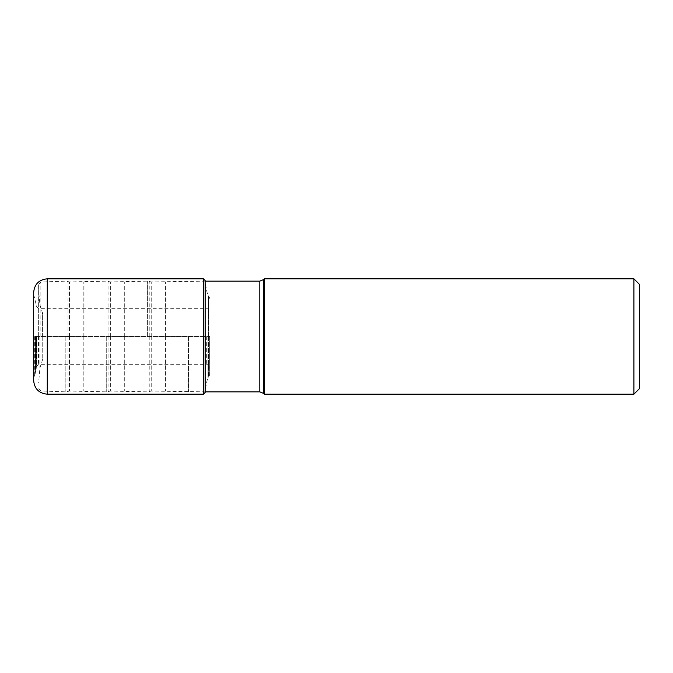 <?xml version="1.0" encoding="UTF-8"?>
<svg xmlns="http://www.w3.org/2000/svg" width="673" height="673" viewBox="0 0 673 673"><rect width="100%" height="100%" fill="white"/><g stroke="black" fill="none" stroke-linecap="round" stroke-linejoin="round"><path stroke-width="0.5" stroke-dasharray="3.37 2.52" d="M205.147 392.46L205.147 336.5L208.554 336.5L208.554 296.07L208.554 376.93L208.554 336.5L209.968 336.5L209.968 374.129L209.968 298.871L209.968 336.5L209.968 304.684L209.968 336.5L33.667 336.5L33.65 378.546L33.65 336.5L33.65 380.556M33.65 292.444L33.65 336.5L33.65 294.454L33.65 336.5L205.147 336.5L205.147 280.54M205.147 336.5L205.147 390.618L205.147 336.5M264.396 278.815L264.396 394.185M633.899 394.185L633.899 278.815M639.35 388.733L639.35 284.267M188.482 336.5L188.482 391.854L188.482 336.5M147.606 336.5L147.606 281.146L147.606 336.5M106.721 336.5L106.721 391.854L106.721 336.5M65.845 336.5L65.845 391.854L65.845 336.5M40.86 336.5L40.86 282.004L40.86 336.5M38.647 336.5L38.647 284.216L38.647 336.5M39.943 336.5L39.943 367.803L39.943 336.5M42.736 336.5L42.736 359.155L42.736 336.5M206.333 336.5L206.333 364.682L206.333 336.5M38.512 336.5L38.512 364.682L38.512 336.5M36.737 336.5L36.737 366.129L36.737 336.5M36.258 336.5L36.258 368.409L36.258 336.5M35.61 336.5L35.61 371.858L35.61 336.5M35.366 336.5L35.366 373.338L35.366 336.5M34.348 336.5L34.348 376.485L34.348 336.5M34.02 336.5L34.02 377.183L34.02 336.5M33.986 336.5L33.986 377.259L33.986 336.5M33.667 336.5L33.667 378.302L33.667 336.5M47.278 278.815L47.278 394.185M203.423 394.185L203.423 278.815M205.257 336.5L205.257 284.755L205.257 336.5M205.29 336.5L205.29 387.959L205.29 336.5M205.837 336.5L205.837 384.922L205.837 336.5M207.032 336.5L207.032 380.615L207.032 336.5M207.999 336.5L207.999 378.083L207.999 336.5M209.101 336.5L209.101 375.736L209.101 336.5M209.757 336.5L209.757 374.499L209.757 336.5M263.656 279.556L263.656 393.444M259.803 391.854L259.803 281.146M165.777 336.433L165.777 281.92L165.777 336.433M165.777 336.567L165.777 391.08L165.777 336.567M165.592 336.567L165.592 391.072L165.592 336.567M165.592 336.433L165.592 281.928L165.592 336.433M151.223 336.433L151.223 281.928L151.223 336.433M151.223 336.567L151.223 391.072L151.223 336.567M149.81 336.567L149.81 391.257L149.81 336.567M149.81 336.433L149.81 281.743L149.81 336.433M124.9 336.5L124.9 281.92L124.9 336.5M124.715 336.433L124.715 281.928L124.715 336.433M124.715 336.567L124.715 391.072L124.715 336.567M110.347 336.567L110.347 391.072L110.347 336.567M110.347 336.433L110.347 281.928L110.347 336.433M108.933 336.433L108.933 281.743L108.933 336.433M108.933 336.567L108.933 391.257L108.933 336.567M84.016 336.5L84.016 281.92L84.016 336.5M83.831 336.433L83.831 281.928L83.831 336.433M83.831 336.567L83.831 391.072L83.831 336.567M69.462 336.567L69.462 391.072L69.462 336.567M69.462 336.433L69.462 281.928L69.462 336.433M68.049 336.433L68.049 281.743L68.049 336.433M68.049 336.567L68.049 391.257L68.049 336.567M42.407 336.5L42.407 311.978L42.407 336.5M33.65 378.546L36.737 366.129L38.512 364.682L206.333 364.682C207.284 365.59 207.578 362.705 209.968 368.316M209.968 298.871L207.032 292.385L205.147 282.382M209.968 374.129L207.032 380.615L205.147 390.618M33.65 294.454L36.737 306.871L38.512 308.318L206.333 308.318C206.838 307.738 207.915 309.874 209.968 304.684M38.647 388.784L40.86 390.996L65.845 391.854L69.462 391.072L106.721 391.854L110.347 391.072L147.606 391.854L151.223 391.072L205.147 391.854M38.647 284.216L40.86 282.004L65.845 281.146L69.462 281.928L106.721 281.146L110.347 281.928L147.606 281.146L151.223 281.928L205.147 281.146M42.736 359.155L39.943 367.803L38.647 382.516M42.736 313.845L39.943 305.197L38.647 290.484"/><path stroke-width="1.01" d="M33.65 336.5L33.65 292.444C34.458 284.166 39 279.623 47.278 278.815L47.278 394.185C39 393.377 34.458 388.834 33.65 380.556L33.65 336.5M203.423 394.185L203.423 278.815L205.147 280.54L205.147 392.46L203.423 394.185L47.278 394.185M264.396 336.5L264.396 278.815L633.899 278.815L633.899 394.185L264.396 394.185L264.396 336.5M633.899 278.815L639.35 284.267L639.35 388.733L633.899 394.185M263.656 279.556L259.803 281.146L259.803 391.854L263.656 393.444L263.656 279.556L264.396 278.815M203.423 278.815L47.278 278.815M263.656 393.444L264.396 394.185M205.147 391.854L259.803 391.854M205.147 281.146L259.803 281.146"/></g></svg>
